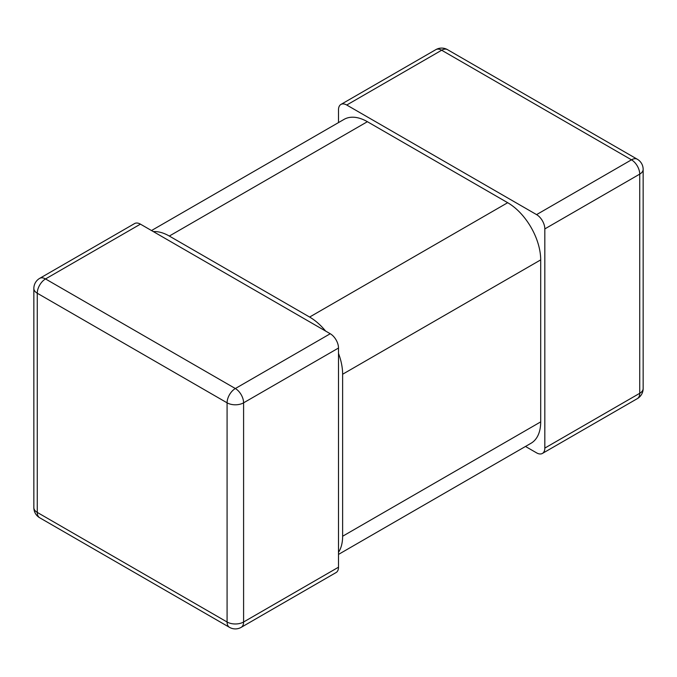 <?xml version="1.0" encoding="UTF-8"?>
<svg xmlns="http://www.w3.org/2000/svg" width="677" height="677" viewBox="0 0 677 677"><rect width="100%" height="100%" fill="white"/><g stroke="black" fill="none" stroke-linecap="round" stroke-linejoin="round"><path stroke-width="1.02" d="M525.487 446.456L536.573 452.854A11.67 6.736 -120 0 0 542.404 453.438A11.67 6.736 -120 0 0 544.824 448.089L639.731 393.295A11.67 6.736 60 0 1 637.311 398.643A11.67 11.67 0 0 0 643.15 388.53A11.67 6.736 180 0 1 639.731 393.295L639.731 174.116A11.67 6.736 0 0 0 643.15 169.352A11.67 11.67 0 0 0 637.311 159.239A11.67 6.736 120 0 0 631.48 159.823A11.67 6.736 60 0 1 639.731 174.116L544.824 228.911A11.67 6.736 -120 0 0 536.573 214.617L346.751 105.028A11.67 6.736 -120 0 0 340.92 104.444A11.67 6.736 -120 0 0 338.5 109.792L338.5 122.588M544.824 228.911L544.824 448.089M435.827 49.649A11.67 6.736 60 0 1 441.658 50.225A11.67 6.736 -60 0 1 447.497 49.649A11.67 11.67 0 0 0 435.827 49.649L340.92 104.444M338.5 348.029L243.593 402.823A11.67 6.736 -120 0 0 235.342 388.53L45.52 278.941A11.67 6.736 -120 0 0 39.689 278.357L134.596 223.562A11.67 6.736 60 0 1 140.427 224.146L330.249 333.736A11.67 6.736 60 0 1 338.5 348.029L338.5 567.208A11.67 6.736 60 0 1 336.08 572.556L241.173 627.351A11.67 6.736 -120 0 0 243.593 622.002A11.67 6.736 180 0 1 227.083 622.002A11.67 6.736 120 0 0 229.503 627.351L39.689 517.761A11.67 6.736 -60 0 1 37.269 512.413A11.67 6.736 180 0 1 33.85 507.648A11.67 11.67 0 0 0 39.689 517.761M33.85 507.648L33.85 288.47A11.67 6.736 0 0 0 37.269 293.234A11.67 6.736 -60 0 1 45.52 278.941L140.427 224.146M330.249 333.736L235.342 388.53A11.67 6.736 120 0 0 227.083 402.823A11.67 6.736 0 0 0 243.593 402.823L243.593 622.002L338.5 567.208M325.595 331.045A46.688 26.953 -120 0 0 309.617 317.056L169.318 236.053A46.688 26.953 -120 0 0 153.332 231.593M151.513 230.544L344.043 119.389A46.688 26.953 60 0 1 367.383 121.699L507.682 202.702A46.688 26.953 60 0 1 540.695 259.883L342.63 374.237A46.688 26.953 -120 0 0 338.5 353.394M342.63 374.237L342.63 536.243L540.695 421.881A46.688 26.953 60 0 1 531.03 443.257L338.5 554.412M338.5 552.314A46.688 26.953 -120 0 0 342.63 536.243M540.695 259.883L540.695 421.881M346.751 105.028L441.658 50.225L631.48 159.823L536.573 214.617M227.083 402.823L227.083 622.002L37.269 512.413L37.269 293.234L227.083 402.823M169.318 236.053L367.383 121.699M507.682 202.702L309.617 317.056M643.15 388.53L643.15 169.352M542.404 453.438L637.311 398.643M637.311 159.239L447.497 49.649M39.689 278.357A11.67 11.67 0 0 0 33.85 288.47M229.503 627.351A11.67 11.67 0 0 0 241.173 627.351"/></g></svg>
